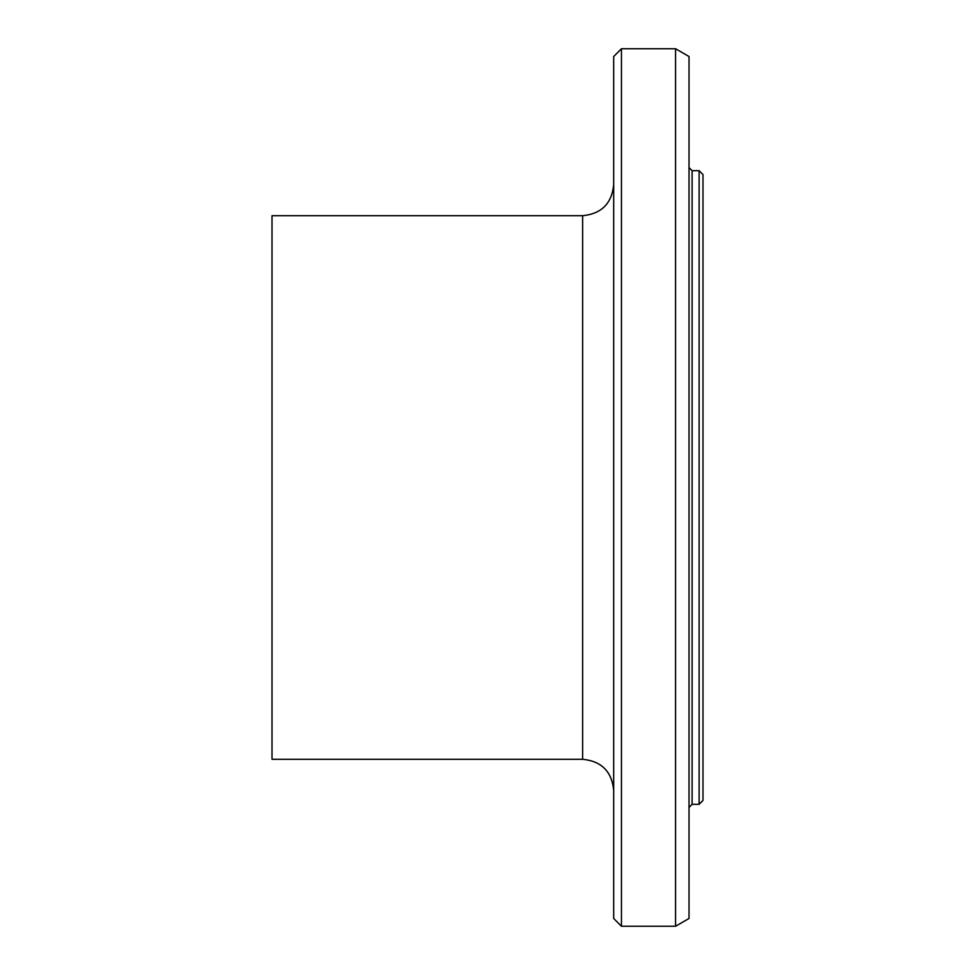 <?xml version="1.0" encoding="UTF-8"?>
<svg xmlns="http://www.w3.org/2000/svg" width="975" height="975" viewBox="0 0 975 975"><rect width="100%" height="100%" fill="white"/><g stroke="black" fill="none" stroke-linecap="round" stroke-linejoin="round"><path stroke-width="1.46" d="M699.112 487.5L699.112 804.326L702.987 800.451L702.987 174.549L699.112 170.674L699.112 487.5M621.453 48.75L613.689 56.513L613.689 918.487L621.453 926.25L621.453 48.75L675.565 48.75L675.565 926.25L621.453 926.25M582.623 759.293L582.623 215.707L272.013 215.707L272.013 759.293L582.623 759.293C601.49 761.146 611.837 771.493 613.689 790.359M675.565 48.75L689.02 56.513L689.02 918.487L675.565 926.25M699.112 170.674L692.116 170.674L692.116 804.326L699.112 804.326M582.623 215.707C601.49 213.854 611.837 203.507 613.689 184.641M692.116 804.326L689.02 807.434M692.116 170.674L689.02 167.566"/></g></svg>
